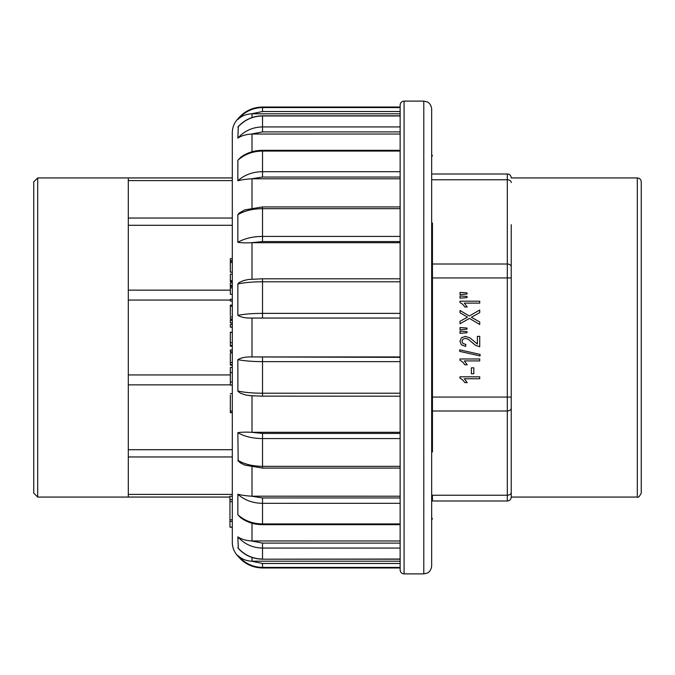 <?xml version="1.0" encoding="UTF-8"?>
<svg xmlns="http://www.w3.org/2000/svg" width="675" height="675" viewBox="0 0 675 675"><rect width="100%" height="100%" fill="white"/><g stroke="black" fill="none" stroke-linecap="round" stroke-linejoin="round"><path stroke-width="1.01" d="M511.237 224.674L511.237 277.94L511.237 224.674M432.447 264.009L507.305 264.009L507.305 277.94L511.237 277.94L511.237 450.326L511.237 397.06L507.305 397.06L507.305 277.94L432.447 277.94L432.447 397.06L507.305 397.06L507.305 410.991L432.447 410.991M432.447 451.955L432.447 223.045M511.237 492.438A3.94 2.784 0 0 1 507.305 495.231L507.305 500.993A3.94 3.94 0 0 0 511.237 497.062L511.237 450.326L511.237 497.062A3.94 3.94 0 0 1 507.305 500.993L432.447 500.993L432.447 495.231L507.305 495.231L507.305 410.991A3.94 2.784 0 0 0 511.237 408.206M431.663 350.612L432.447 397.06M641.25 181.879L641.25 493.121C639.478 496.589 638.162 497.905 637.31 497.062L637.31 177.938C639.706 178.175 641.014 179.491 641.25 181.879M641.25 479.326L641.25 195.674M432.447 174.007L507.305 174.007A3.94 3.94 0 0 1 511.237 177.938A3.94 3.94 0 0 0 507.305 174.007L507.305 179.769L432.447 179.769M459.945 376.819L479.722 376.819L479.722 378.751L464.307 378.751L467.227 382.624L464.889 382.624L462.577 379.789L459.945 378.067L459.945 376.819M473.808 367.833L473.808 373.773L471.378 373.773L471.378 367.833L473.808 367.833M459.945 358.982L479.722 358.982L479.722 360.914L464.307 360.914L467.227 364.787L464.889 364.787L462.577 361.952L459.945 360.231L459.945 358.982M480.06 354.383L480.06 355.936L459.692 351.371L459.692 349.819L480.06 354.383M477.394 344.073L477.394 336.344L479.722 336.344L479.722 346.764L475.419 345.262L468.273 339.263L465.362 338.361L462.932 339.179L461.945 341.322L462.999 343.558L465.893 344.41L465.64 346.402L461.405 344.858L459.945 341.28L461.514 337.694L465.413 336.369L470.146 338.04L477.394 344.073M466.999 331.585L466.999 332.767L460.021 333.307L460.021 331.104L466.999 331.585M466.999 328.05L466.999 329.206L460.021 329.738L460.021 327.535L466.999 328.05M479.722 321.983L479.722 324.489L469.454 318.389L460.021 323.764L460.021 321.283L467.497 317.157L460.021 312.736L460.021 310.475L469.311 316.01L479.722 310.044L479.722 312.618L471.378 317.275L479.722 321.983M459.945 301.193L479.722 301.193L479.722 303.126L464.307 303.126L467.227 306.998L464.889 306.998L462.577 304.163L459.945 302.442L459.945 301.193M466.999 292.891L466.999 294.055L460.021 294.578L460.021 292.376L466.999 292.891M466.999 296.426L466.999 297.608L460.021 298.148L460.021 295.945L466.999 296.426M232.31 365.108L232.31 364.635L230.344 364.635L230.344 353.835M237.887 555.5L237.87 555.483C241.262 558.892 245.818 560.79 251.53 561.195L262.524 563.482L400.14 563.482L400.14 567.413L262.524 567.413L262.524 567.97C252.492 567.759 244.266 563.785 237.853 556.057C234.233 552.209 232.386 547.644 232.31 542.362L232.31 132.637C232.386 127.356 234.233 122.791 237.853 118.943L237.853 119.526C244.477 111.746 252.703 107.772 262.524 107.587L400.14 107.587L400.14 111.518L262.524 111.518L251.53 113.805L400.14 113.805L400.14 126.934L262.524 126.934C252.703 127.111 244.477 130.832 237.853 138.122L238.283 126.613C244.704 119.627 252.779 116.024 262.524 115.813L262.524 115.965C252.703 116.142 244.477 119.888 237.853 127.212M400.14 131.887L262.524 131.887L251.53 134.038L400.14 134.03L400.14 150.314L262.524 150.314L262.524 151.073C252.703 151.208 244.477 154.28 237.853 160.27L240.983 157.072M252.011 178.799L400.14 178.799L400.14 177.053L262.524 177.053L251.53 178.807L252.011 178.799L252.011 207.9M252.011 242.713L400.14 242.713L400.14 241.566L262.524 241.566L251.53 242.713L252.011 242.713L252.011 279.155M400.14 318.052L251.53 318.052L400.14 318.052L400.14 356.948L251.53 356.948L400.14 357.345L400.14 361.631L262.524 361.631C252.703 361.606 244.477 360.939 237.853 359.657C241.262 357.683 245.818 356.771 251.53 356.948M400.14 432.287L251.53 432.287L262.524 433.434L400.14 433.434L400.14 438.573L262.524 438.573C252.703 438.48 244.477 436.523 237.853 432.683C241.262 432.135 245.818 432 251.53 432.287M400.14 496.201L251.53 496.193L262.524 497.947L400.14 497.947L400.14 496.201M400.14 540.97L251.53 540.962L262.524 543.113L400.14 543.113L400.14 524.686L262.524 524.686L262.524 523.927L400.14 523.927L400.14 524.686M400.14 559.187L262.524 559.187C252.788 558.976 244.704 555.373 238.292 548.387L237.853 536.878C244.477 544.168 252.703 547.889 262.524 548.066L400.14 548.066L400.14 561.195L251.53 561.195M262.524 177.053L262.524 151.073L400.14 151.073L400.14 171.678L262.524 171.678C252.703 171.821 244.477 174.85 237.853 180.765L237.853 160.27M262.524 206.921L400.14 206.921L400.14 208.659L262.524 208.659C252.703 208.752 244.477 210.769 237.853 214.709L239.043 213.148L244.73 209.9L262.524 206.921L262.524 236.427L400.14 236.427M400.14 278.859L400.14 281.787L262.524 281.787C252.703 281.821 244.477 282.538 237.853 283.956L239.043 282.589L243.481 280.589L248.628 279.45L262.524 278.8L262.524 313.369L400.14 313.369M400.14 466.341L400.14 468.079L262.524 468.079L262.524 466.341L400.14 466.341M262.524 524.686C254.028 524.576 246.67 522.188 240.452 517.523L237.853 514.763L237.853 494.235C244.477 500.15 252.703 503.179 262.524 503.322L400.14 503.322L400.14 523.927M262.524 111.518L262.524 107.03L400.14 107.03L400.14 107.587M262.524 567.97L400.14 567.97L400.14 569.945L400.14 105.055C400.376 102.668 401.684 101.351 404.08 101.115L404.08 573.885C401.684 573.649 400.376 572.333 400.14 569.945M423.782 101.115L427.25 101.925C427.14 101.756 431.156 103.427 431.663 108.996L431.663 566.004C431.156 571.573 427.14 573.244 427.25 573.075L423.782 573.885L423.782 101.115L404.08 101.115M251.53 113.805C245.835 114.202 241.279 116.1 237.853 119.517M239.667 125.246L239.11 125.752M239.009 125.862L238.292 126.613M262.524 497.947L262.524 523.927C252.703 523.792 244.477 520.72 237.853 514.73L237.862 514.806M262.524 543.113L262.524 559.035C252.703 558.858 244.477 555.112 237.853 547.788L237.862 547.83M237.853 556.057L237.853 555.474C244.477 563.254 252.703 567.228 262.524 567.413L262.524 563.482M237.853 536.878C241.262 539.198 245.818 540.557 251.53 540.962M237.853 494.235C241.262 495.172 245.818 495.821 251.53 496.193M262.524 468.079L244.73 465.1L240.494 462.957L238.207 461L237.853 432.683M251.53 395.744L245.734 395.035L240.494 393.23L237.887 391.255L237.853 359.657M251.53 318.052C245.835 318.22 241.279 317.317 237.853 315.343L237.853 283.956M251.53 242.713C245.835 243 241.279 242.865 237.853 242.317L237.853 214.709M251.53 178.807C245.835 179.17 241.279 179.82 237.853 180.765M251.53 134.038C245.835 134.435 241.279 135.802 237.853 138.122M237.853 460.291C244.477 464.231 252.703 466.248 262.524 466.341L262.524 433.434M237.853 391.044C244.477 392.462 252.703 393.179 262.524 393.213L400.14 393.213M237.853 315.343C244.477 314.061 252.703 313.394 262.524 313.369L262.524 317.655M237.853 242.317C244.477 238.477 252.703 236.52 262.524 236.427L262.524 241.566M232.31 527.226L230.344 527.226L232.31 527.251M232.31 262.482L230.344 262.482L230.344 272.152L232.31 272.152M230.344 262.482L230.344 261.141L232.31 261.141M230.344 261.141L230.344 258.685L232.31 258.685M232.31 281.661L230.344 281.661L230.344 274.118L232.31 274.118M230.344 280.665L232.31 280.665M230.344 412.459L230.344 395.145M232.31 287.803L230.344 287.803L230.344 294.317L232.31 294.317M230.344 287.803L230.344 286.394L232.31 286.394M230.344 286.394L230.344 282.892L232.31 282.892M232.31 301.109L230.344 301.109L230.344 299.236L232.31 299.236M230.344 299.337L232.31 299.337M232.31 385.087L230.344 385.087L230.344 367.411L232.31 367.411M230.344 372.592L232.31 372.592M230.344 382.084L232.31 382.084M232.31 319.241L230.344 319.241L232.31 318.836M230.344 318.836L230.344 316.82L232.31 316.82M230.344 315.613L230.344 305.151M232.31 351.776L230.344 351.776L230.344 349.979L232.31 349.979M230.344 349.979L232.31 349.928M230.344 365.108L230.344 364.635L230.344 365.108M230.344 344.748L230.344 332.227L232.31 332.227M230.344 332.429L232.31 332.429M232.31 346.224L230.344 346.224L230.344 345.414L232.31 345.414M232.31 322.92L230.344 322.92L232.31 323.198M230.344 322.92L230.344 320.347L232.31 320.347M232.31 327.088L230.344 327.088L232.31 327.375M230.344 327.088L230.344 324.515L232.31 324.515M232.31 496.193L229.947 496.193L229.947 499.677L232.31 499.677M229.947 499.677L229.947 501.677L232.31 501.677M232.31 527.116L229.947 527.116L229.947 519.801L232.31 519.801M229.947 521.429L232.31 521.429M229.947 519.801L229.947 501.677M232.31 225.298L128.301 225.298L128.301 177.938L37.69 177.938L37.69 497.062L128.301 497.062L128.301 494.404L232.31 494.404M128.301 225.298L128.301 290.149L230.344 290.149M128.301 290.149L128.301 449.702L232.31 449.702M232.31 456.958L128.301 456.958L128.301 494.404M128.301 456.958L128.301 449.702M229.947 497.062L128.301 497.062M232.31 177.938L128.301 177.938M128.301 180.596L232.31 180.596M232.31 218.042L128.301 218.042M128.301 300.063L230.344 300.063M230.344 374.937L128.301 374.937M230.344 384.851L128.301 384.851M37.69 497.062L33.75 493.121L33.75 181.879L37.69 177.938M511.237 266.794A3.94 2.784 180 0 0 507.305 264.009L507.305 179.769A3.94 2.784 180 0 1 511.237 182.562M507.305 500.993A3.94 3.94 0 0 0 511.237 497.062L637.31 497.062M252.011 113.805L252.011 117.56M252.011 134.03L252.011 151.774M252.011 318.052L252.011 356.948M252.011 395.845L252.011 432.287M252.011 467.1L252.011 496.201M252.011 523.226L252.011 540.97M252.011 557.44L252.011 561.195M262.524 559.187L400.14 559.035M262.524 357.345L262.524 396.2L249.505 395.643M262.524 396.141L400.14 396.2M400.14 115.965L262.524 115.965L262.524 131.887M230.344 260.592L232.31 260.592M230.344 412.585L232.31 412.585M230.344 411.083L232.31 411.083M230.344 285.331L232.31 285.331M230.344 385.003L232.31 385.003M230.344 306.188L232.31 306.188M230.344 362.517L232.31 362.517M230.344 353L232.31 353M230.344 342.74L232.31 342.74M511.237 177.938L637.31 177.938M432.456 155.933L431.663 154.406M432.439 519.058L431.663 517.565M423.782 573.885L404.08 573.885M262.524 107.03C252.492 107.241 244.266 111.215 237.853 118.943M400.14 278.8L262.524 278.8M240.427 157.503C246.645 152.82 254.011 150.424 262.524 150.314M400.14 115.813L262.524 115.813M230.344 412.712L232.31 412.712M230.344 393.618L232.31 393.618M230.344 305.108L232.31 305.108M230.344 365.141L232.31 365.141"/></g></svg>
